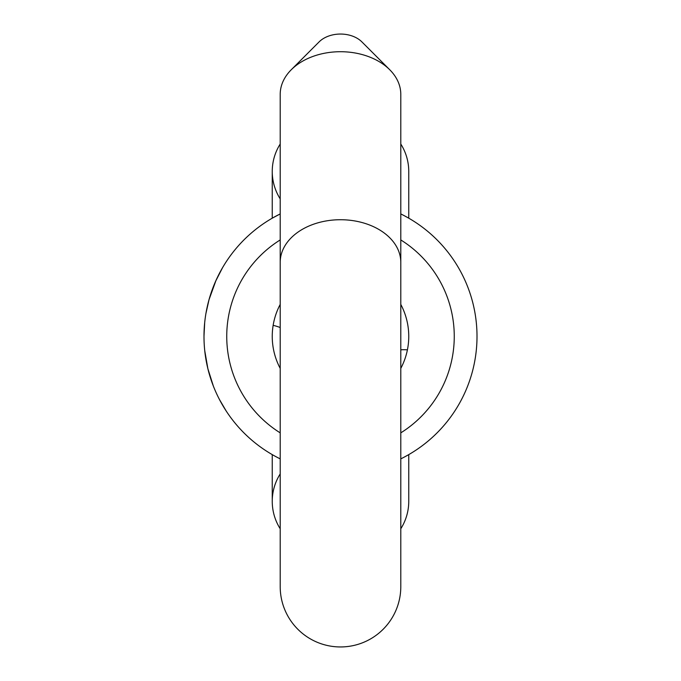 <?xml version="1.0" encoding="UTF-8"?>
<svg xmlns="http://www.w3.org/2000/svg" width="681" height="681" viewBox="0 0 681 681"><rect width="100%" height="100%" fill="white"/><g stroke="black" fill="none" stroke-linecap="round" stroke-linejoin="round"><path stroke-width="1.02" d="M203.994 336.397A136.506 136.506 0 0 0 280.206 458.866A136.506 136.506 0 0 1 280.206 213.928L272.247 218.175L272.247 171.45A51.194 51.194 0 0 1 280.206 144.031A51.194 51.194 0 0 0 272.247 171.45L272.247 171.45A51.194 51.194 0 0 0 280.206 198.869A51.194 51.194 0 0 1 272.247 171.45M400.794 213.928A136.506 136.506 0 0 1 400.794 458.866A136.506 136.506 0 0 0 477.006 336.397M213.247 286.999L213.536 286.258M212.446 289.102L215.017 282.666M215.698 281.083L222.534 267.71M205.917 313.532L209.05 299.597L215.996 280.419M203.994 336.082L204.692 322.641M408.379 217.963L404.122 215.622M408.379 454.831L404.122 457.172M226.288 411.162L219.486 399.568M213.349 386.067L207.884 368.753L204.751 350.741M400.794 144.031A51.194 51.194 0 0 1 408.753 171.45A51.194 51.194 0 0 0 400.794 144.031M272.247 336.397A68.253 68.253 0 0 1 280.206 304.407A68.253 68.253 0 0 0 280.206 368.387M408.753 336.397A68.253 68.253 0 0 0 400.794 304.407A68.253 68.253 0 0 1 400.794 368.387M400.794 528.762A51.194 51.194 0 0 0 408.753 501.344A51.194 51.194 0 0 1 400.794 528.762M272.247 454.619L272.247 501.344A51.194 51.194 0 0 0 280.206 528.762A51.194 51.194 0 0 1 272.247 501.344A51.194 51.194 0 0 0 280.206 528.762A51.194 51.194 0 0 1 272.247 501.344L272.247 501.344A51.194 51.194 0 0 1 280.206 473.925M400.794 339.223L400.794 586.656A60.294 60.294 0 0 1 340.5 646.95A60.294 60.294 0 0 1 280.206 586.656L280.206 94.344A60.294 42.631 180 0 1 291.272 69.734A60.294 42.631 180 0 1 340.5 51.713A60.294 42.631 180 0 1 389.728 69.734A60.294 42.631 180 0 1 400.794 94.344L400.794 262.355A60.294 42.631 180 0 0 340.5 219.725A60.294 42.631 180 0 0 280.206 262.355M291.272 69.734L319.134 41.873A26.167 18.498 0 0 1 340.5 34.05A26.167 18.498 0 0 1 361.866 41.873L389.728 69.734M400.794 432.861A113.753 113.753 0 0 0 400.794 239.933M280.206 239.933A113.753 113.753 0 0 0 280.206 432.861M400.794 349.864A113.753 5.303 -169.7 0 1 407.417 349.838M280.206 327.552A113.753 4.035 10.2 0 0 273.158 325.305M408.753 218.175L408.753 171.45L408.753 218.175M408.753 454.619L408.753 501.344L408.753 454.619M400.794 262.355L400.794 586.656"/></g></svg>
